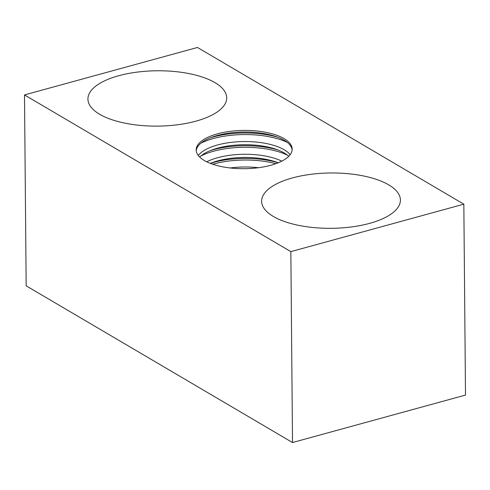 <?xml version="1.0" encoding="UTF-8"?>
<svg xmlns="http://www.w3.org/2000/svg" width="490" height="490" viewBox="0 0 490 490"><rect width="100%" height="100%" fill="white"/><g stroke="black" fill="none" stroke-linecap="round" stroke-linejoin="round"><path stroke-width="0.73" d="M199.712 157.094A48.002 19.141 179.5 0 1 212.593 149.726A48.002 19.141 179.5 0 1 217.591 148.158A48.002 19.141 179.5 0 1 275.741 149.174A48.002 19.141 179.5 0 1 288.745 156.316M290.141 154.718A48.002 19.141 -0.5 0 0 217.56 144.973A48.002 19.141 -0.5 0 0 198.291 155.514M196.214 150.761A48.002 19.141 179.5 0 1 212.482 136.998A48.002 19.141 179.5 0 1 217.48 135.43A48.002 19.141 179.5 0 1 275.631 136.447A48.002 19.141 179.5 0 1 292.132 149.928M270.872 165.259A48.002 19.141 179.5 0 1 221.633 166.612A48.002 19.141 179.5 0 1 196.165 149.965A48.002 19.141 179.5 0 1 217.462 133.837A48.002 19.141 179.5 0 1 266.701 132.484A48.002 19.141 179.5 0 1 292.169 149.132A48.002 19.141 179.5 0 1 270.872 165.259M210.314 163.366A48.002 19.141 179.5 0 1 212.703 162.453A48.002 19.141 179.5 0 1 217.701 160.885A48.002 19.141 179.5 0 1 275.852 161.902A48.002 19.141 179.5 0 1 278.253 162.772M281.805 161.149A48.002 19.141 -0.5 0 0 217.67 157.7A48.002 19.141 -0.5 0 0 206.737 161.804M258.432 167.721A48.002 19.141 -0.5 0 0 230.22 167.966M118.715 75.736A69.39 27.673 179.5 0 1 189.893 73.776A69.39 27.673 179.5 0 1 226.705 97.841A69.39 27.673 179.5 0 1 195.914 121.159A69.39 27.673 179.5 0 1 124.736 123.119A69.39 27.673 179.5 0 1 87.924 99.053A69.39 27.673 179.5 0 1 118.715 75.736M292.42 177.937A69.39 27.673 179.5 0 1 363.598 175.977A69.39 27.673 179.5 0 1 400.41 200.043A69.39 27.673 179.5 0 1 369.619 223.36A69.39 27.673 179.5 0 1 298.441 225.32A69.39 27.673 179.5 0 1 261.629 201.255A69.39 27.673 179.5 0 1 292.42 177.937M197.488 47.469L463.834 204.177L290.846 251.627L24.5 94.919L197.488 47.469M24.5 94.919L26.166 285.823L292.512 442.531L465.5 395.081L463.834 204.177M292.512 442.531L290.846 251.627M275.882 163.685A55.517 22.136 -0.5 0 0 213.573 163.991A55.517 22.136 -0.5 0 0 212.703 164.236M287.336 142.443A55.517 22.136 -0.5 0 0 213.346 138.535A55.517 22.136 -0.5 0 0 200.875 143.196M287.446 155.171A55.517 22.136 -0.5 0 0 213.462 151.263A55.517 22.136 -0.5 0 0 200.992 155.924M278.173 162.741A55.517 22.136 -0.5 0 0 213.554 162.398A55.517 22.136 -0.5 0 0 210.4 163.335M277.953 137.286A55.517 22.136 -0.5 0 0 213.334 136.949A55.517 22.136 -0.5 0 0 210.173 137.88M278.063 150.013A55.517 22.136 -0.5 0 0 213.444 149.677A55.517 22.136 -0.5 0 0 210.284 150.608"/></g></svg>
